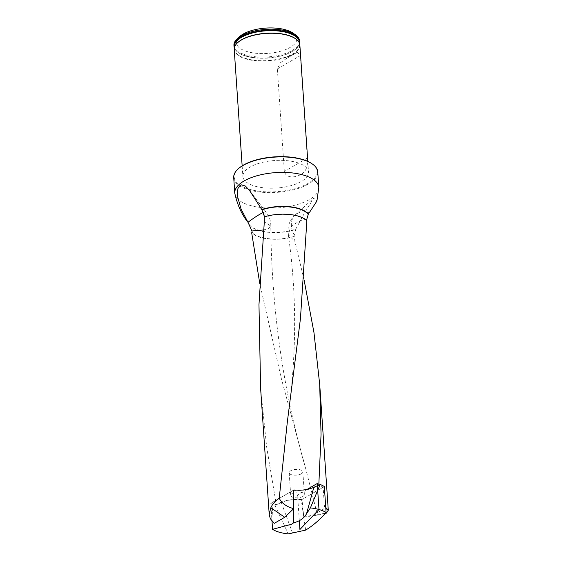 <?xml version="1.0" encoding="UTF-8"?>
<svg xmlns="http://www.w3.org/2000/svg" width="562" height="562" viewBox="0 0 562 562"><rect width="100%" height="100%" fill="white"/><g stroke="black" fill="none" stroke-linecap="round" stroke-linejoin="round"><path stroke-width="0.42" stroke-dasharray="2.81 2.11" d="M325.328 513.282L313.273 515.038L303.824 517.11L301.977 499.541C291.264 498.866 282.714 500.616 276.314 504.781L266.662 447.015L260.635 388.426M276.314 504.781A29.617 12.42 -3.9 0 1 271.994 502.618L273.343 522.477M264.238 216.855A21.012 8.816 -3.9 0 1 264.625 216.995A29.091 12.202 176.1 0 1 306.339 220.782L306.873 220.718M306.339 220.782L306.353 220.213M304.168 280.326L294.917 241.456L294.312 236.595A29.617 12.42 -3.9 0 1 251.678 232.731M271.994 502.618L293.146 490.338C303.859 491.005 312.409 489.263 318.809 485.09A29.617 12.42 -3.9 0 1 323.129 487.261L324.485 507.114L325.756 507.465M325.18 513.436L317.509 515.129L305.721 468.75L281.309 378.451L259.749 283.403M313.273 515.038L323.754 508.954L324.485 507.114M323.129 487.261L301.977 499.541M263.529 229.977L268.278 228.572L270.786 226.079L264.309 221.878M303.824 517.11L317.509 515.129M294.312 236.595A21.012 8.816 -3.9 0 1 293.926 236.454A29.091 12.202 176.1 0 1 252.219 232.675M255.141 186.212A32.898 13.797 176.1 0 0 290.322 185.832A32.898 13.797 176.1 0 0 308.524 172.035A32.898 13.797 176.1 0 0 274.762 160.507A32.898 13.797 176.1 0 0 242.882 176.51A32.898 13.797 176.1 0 0 255.141 186.212M311.952 163.725A41.595 17.443 -3.9 0 1 302.497 186.12A41.595 17.443 -3.9 0 1 249.711 189.366A41.595 17.443 -3.9 0 1 238.351 168.74M233.715 177.613A42.122 17.668 176.1 0 0 249.416 190.033A42.122 17.668 176.1 0 0 294.453 189.549A42.122 17.668 176.1 0 0 317.755 171.888M249.268 224.526A30.706 12.884 176.1 0 0 259.588 230.525A30.706 12.884 176.1 0 0 295.738 229.184L293.926 236.454M295.738 229.184L303.972 213.996L313.645 198.189L316.919 200.999M233.94 45.389A32.898 13.797 176.1 0 0 246.205 55.083A32.898 13.797 176.1 0 0 281.379 54.711A32.898 13.797 176.1 0 0 299.581 40.914M299.546 43.429A32.898 13.797 -3.9 0 1 297.614 47.18A32.898 13.797 -3.9 0 1 246.268 56.038A32.898 13.797 -3.9 0 1 236.743 51.332A32.898 13.797 -3.9 0 1 234.319 47.875M239.426 36.741A30.264 12.694 176.1 0 0 247.687 51.746A30.264 12.694 176.1 0 0 286.093 49.386A30.264 12.694 176.1 0 0 292.978 33.088M234.221 49.442A32.898 13.797 176.1 0 0 246.479 59.136A32.898 13.797 176.1 0 0 281.653 58.757A32.898 13.797 176.1 0 0 299.855 44.967M307.365 158.077C308.095 166.493 305.911 171.951 300.825 174.445C296.785 177.121 286.283 179.285 284.344 171.445L277.354 68.922L280.438 62.733L286.198 58.666L297.333 52.203L300.382 55.561L307.365 158.077L284.344 171.445M263.248 212.513A21.061 2.817 142.6 0 1 266.002 212.057A21.061 2.817 142.6 0 1 266.016 212.064A21.061 2.817 142.6 0 1 264.252 215.344M325.869 509.039L323.754 508.954M306.416 219.306C299.286 220.859 293.968 223.669 290.47 227.736L288.299 234.698L294.917 241.456M309.325 212.886A21.061 15.083 -132.3 0 0 295.64 214.593A21.061 15.083 -132.3 0 0 295.226 214.951A21.061 15.083 -132.3 0 0 294.074 234.726M302.89 496.436A6.842 2.873 -3.9 0 1 295.387 497.784A6.842 2.873 -3.9 0 1 290.73 495.403A6.842 2.873 -3.9 0 1 297.368 492.073A6.842 2.873 -3.9 0 1 304.393 494.469A6.842 2.873 -3.9 0 1 302.89 496.436M305.637 530.114L301.253 499.92L324.33 486.523M301.253 499.92C293.968 499.175 287.308 500.039 281.281 502.533L274.973 505.386A31.458 13.193 -3.9 0 1 270.793 503.348L271.98 520.819M293.146 490.373L270.793 503.348M274.973 505.386L288.271 533.9M293.659 508.715L293.666 506.278M301.344 473.787A6.842 2.873 -3.9 0 1 293.842 475.136A6.842 2.873 -3.9 0 1 289.191 472.754A6.842 2.873 -3.9 0 1 295.823 469.425A6.842 2.873 -3.9 0 1 302.848 471.82A6.842 2.873 -3.9 0 1 301.344 473.787M299.321 520.798L297.558 494.939L307.042 489.432M234.768 193.117A42.122 17.668 176.1 0 0 250.469 205.53A42.122 17.668 176.1 0 0 295.507 205.053A42.122 17.668 176.1 0 0 318.809 187.385M249.416 224.793A30.608 12.842 176.1 0 0 295.64 229.387M236.644 43.681A32.61 13.678 176.1 0 0 246.641 58.729A32.61 13.678 176.1 0 0 286.964 56.614A32.61 13.678 176.1 0 0 296.673 39.586M234.438 47.377A32.575 13.664 176.1 0 0 237.059 51.62A32.575 13.664 176.1 0 0 267.779 58.097A32.575 13.664 176.1 0 0 297.34 47.51A32.575 13.664 176.1 0 0 299.356 42.951M277.354 68.922L300.382 55.561M281.281 502.533L292.458 532.776M305.735 468.778C283.227 390.745 271.579 309.831 270.793 226.036L270.793 226.036M296.539 39.473C299.553 42.108 299.82 44.784 297.34 47.51L297.614 47.18M236.764 43.548C234.136 46.562 234.235 49.252 237.059 51.62L236.743 51.332M297.34 52.217L286.206 58.68M242.152 165.86L242.882 176.51M307.793 161.385L308.524 172.035M270.793 226.079A21.075 21.075 0 0 0 266.002 212.057L250.076 191.22M295.64 214.593A21.075 21.075 0 0 0 288.299 234.698M295.226 214.951L313.638 198.182M288.264 234.495C297.052 294.628 296.736 357.123 287.308 421.964M289.191 472.754L290.73 495.403M302.848 471.82L304.393 494.469"/><path stroke-width="0.84" d="M270.245 518.586L274.263 523.355L270.245 518.586L269.198 514.251L260.613 388.419L258.97 304.569L264.309 221.878L264.238 216.855A29.617 12.42 -3.9 0 1 306.873 220.718L300.452 318.563L287.33 421.971L279.223 498.318C281.962 503.461 286.803 506.903 293.743 508.631L293.195 490.345M269.198 514.251L270.842 507.732C272.535 503.931 275.331 500.791 279.223 498.318M306.339 220.782L308.285 214.241A30.706 12.884 176.1 0 0 261.815 209.584L264.625 216.995M318.809 485.09L321.057 434.314L319.694 384.394L313.968 332.578L304.168 280.326M325.756 507.465L328.285 510.226L326.396 513.127L325.18 513.436M263.529 229.977L251.924 230.982L252.219 232.675L251.678 232.731L259.749 283.403M270.842 507.732L284.744 517.272L293.743 508.631M274.263 523.355L284.744 517.272M237.909 169.148L238.351 168.74A41.595 17.443 -3.9 0 1 274.516 156.868A41.595 17.443 -3.9 0 1 311.952 163.725L312.444 164.069A42.122 17.668 176.1 0 0 274.53 157.128A42.122 17.668 176.1 0 0 237.909 169.148A42.122 17.668 176.1 0 0 233.715 177.613L234.768 193.117A42.122 17.668 176.1 0 1 275.591 172.625A42.122 17.668 176.1 0 1 318.809 187.385L316.926 200.999L308.285 214.241M318.809 187.385L317.755 171.888A42.122 17.668 176.1 0 0 312.444 164.069M251.924 230.982L248.053 222.412C241.765 214.656 237.34 204.891 234.768 193.117M261.815 209.584L249.711 190.729L245.425 186.043L241.098 184.757L237.965 188.432L237.171 195.063L241.056 209.092L247.99 222.299A21.061 2.817 142.6 0 1 263.248 212.513M299.644 41.862L299.581 40.914A32.898 13.797 176.1 0 0 295.436 34.802A32.898 13.797 176.1 0 0 265.826 29.386A32.898 13.797 176.1 0 0 237.22 38.771A32.898 13.797 176.1 0 0 233.94 45.389L234.003 46.337A32.898 13.797 -3.9 0 1 252.212 32.547A32.898 13.797 -3.9 0 1 287.386 32.167A32.898 13.797 -3.9 0 1 299.644 41.862A32.898 13.797 -3.9 0 1 299.546 43.429M234.319 47.875A32.898 13.797 -3.9 0 1 234.003 46.337M295.436 34.802L292.978 33.088A30.264 12.694 176.1 0 0 265.735 28.1A30.264 12.694 176.1 0 0 239.426 36.741L237.22 38.771M307.793 161.385L299.855 44.967A32.898 13.797 176.1 0 0 296.813 39.705A32.898 13.797 176.1 0 0 266.1 33.432A32.898 13.797 176.1 0 0 236.518 43.815A32.898 13.797 176.1 0 0 234.221 49.442L242.152 165.86M326.396 513.127L325.328 513.282M327.456 509.109L325.869 509.039M293.666 506.278L293.87 489.952C301.155 490.703 307.814 489.832 313.842 487.338L320.15 484.486L310.393 507.915A31.458 13.193 -3.9 0 1 326.101 512.495C319.673 519.871 312.851 525.744 305.637 530.114L288.271 533.9A31.458 13.193 -3.9 0 1 272.563 529.32L291.453 524.262L293.778 522.737L293.659 508.715M310.393 507.915L306.529 513.78C304.028 518.262 299.778 521.248 293.778 522.737M293.87 489.952L293.146 490.373M320.15 484.486A31.458 13.193 -3.9 0 1 324.33 486.523L326.101 512.495M271.98 520.819L272.563 529.32M307.042 489.432L317.221 483.524L318.991 509.495L299.918 529.509L299.321 520.798M308.166 214.417A30.608 12.842 176.1 0 0 261.941 209.816M296.673 39.586A32.61 13.678 176.1 0 0 296.539 39.473A32.61 13.678 176.1 0 0 287.4 35.069A32.61 13.678 176.1 0 0 236.764 43.548A32.61 13.678 176.1 0 0 236.644 43.681M299.356 42.951A32.575 13.664 176.1 0 0 287.21 32.645A32.575 13.664 176.1 0 0 251.628 33.214A32.575 13.664 176.1 0 0 234.438 47.377M313.842 487.338L306.529 513.78M328.285 510.226L319.708 384.387M250.076 191.22L249.704 190.736"/></g></svg>
